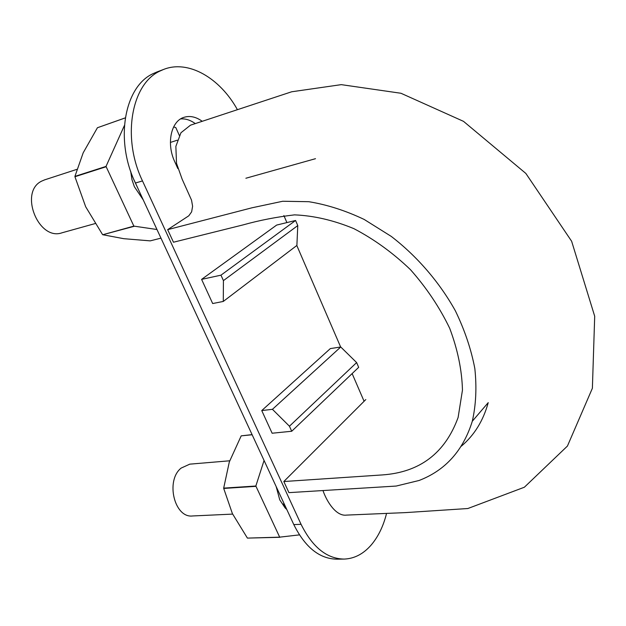 <?xml version="1.0" encoding="UTF-8"?>
<svg xmlns="http://www.w3.org/2000/svg" width="626" height="626" viewBox="0 0 626 626"><rect width="100%" height="100%" fill="white"/><g stroke="black" fill="none" stroke-linecap="round" stroke-linejoin="round"><path stroke-width="0.94" d="M322.993 490.62C326.975 502.083 336.326 516.599 346.624 515.096L405.632 512.6L467.841 508.523L524.377 487.224L567.43 446.056L592.384 388.261L594.7 316.255L571.632 241.253L525.856 173.441L463.506 121.35L400.969 93.266L341.264 84.643L291.677 91.779L190.492 125.177L180.945 132.759L175.859 146.398L176.509 163.308L182.15 179.2L191.54 200.163L192.605 206.259L191.626 211.854L188.794 215.806L167.658 229.648L173.465 242.223L243.162 224.883C259.43 220.313 276.543 216.979 294.494 214.867C313.782 215.657 333.58 220.25 353.893 228.654C374.082 239.202 392.932 252.865 410.445 269.649C426.509 287.78 439.601 307.343 449.711 328.321C457.7 349.598 461.949 370.201 462.457 390.123L458.122 417.448C445.094 453.146 419.85 472.301 382.392 474.923L283.821 481.527L288.938 492.639L396.156 486.058L419.091 480.478C445.383 470.361 463.115 450.618 472.301 421.251L488.225 402.635C483.272 420.695 474.312 435.203 461.346 446.174M283.821 481.527L365.811 399.56M167.658 229.648L251.957 207.801L282.702 201.259L308.782 201.697C327.062 204.671 345.536 210.594 364.191 219.452L391.234 236.385C417.292 256.457 439.452 282.271 455.337 310.746C464.68 330.035 471.175 349.3 474.829 368.534C476.84 387.369 475.995 404.944 472.301 421.251M232.629 514.102L192.597 515.965C174.404 518.328 165.287 480.557 181.117 468.099L189.78 464.156L229.711 460.791M139.95 192.816L134.042 179.952M95.058 223.592L62.107 232.77C38.476 241.401 18.67 191.9 41.739 181.094L44.665 179.85M284.001 503.468L278.993 492.662M157.322 71.826L153.221 73.594C124.308 86.404 114.652 140.247 135.419 183.035L293.797 524.588C305.175 547.39 319.565 558.916 336.96 559.174L343.674 559.081M180.632 118.917C185.554 118.533 190.437 120.09 195.273 123.596M237.395 109.66C219.976 78.047 188.285 59.439 163.456 69.502L160.162 70.965C131.288 83.774 121.687 137.869 142.485 180.914L301.067 524.322C312.452 547.226 326.835 558.815 344.198 559.081C354.504 558.65 363.596 553.861 371.461 544.698C378.37 536.435 383.402 526.004 386.563 513.406M201.595 279.376L212.676 303.54L223.279 301.442L223.427 280.612L220.962 275.174L201.595 279.376L276.669 225.07L295.582 220.477L220.962 275.174M364.089 401.282L352.133 373.589M340.646 347.007L296.81 245.502M286.911 222.59L283.868 215.547M177.839 168.558L174.764 161.751C166.211 143.722 170.984 121.248 183.817 117.383C189.819 115.466 195.954 116.772 202.221 121.295M291.724 431.251L358.675 367.345L356.632 362.579L340.747 346.992L330.348 348.58L261.746 410.57L272.13 433.231L291.724 431.251L289.439 426.212L272.443 409.318L261.746 410.57M356.632 362.579L289.439 426.212M340.747 346.992L272.443 409.318M223.427 280.612L297.773 225.579L296.888 245.439L223.279 301.442M297.773 225.579L295.582 220.477M124.394 125.529L106.021 166.422L74.917 176.391L83.188 152.814L97.429 127.735L125.27 117.876M179.326 135.435L175.804 127.571L173.629 126.921M130.685 171.266L131.976 179.693L134.363 186.704L143.205 199.835M106.021 166.422L133.862 226.119L156.969 229.507M160.968 238.138L150.217 240.869L123.776 238.686L102.758 234.734L134.105 226.322M97.429 127.735L125.263 117.915M133.862 226.119L102.758 234.734M102.523 234.539L85.676 206.752L74.932 176.728L106.037 166.759M264.062 460.462L255.846 486.019L223.685 488.116L229.312 461.957L241.198 435.86L252.075 434.616M276.176 486.59L279.752 499.845L285.088 507.874L286.794 509.494M255.846 486.019L279.689 537.155L299.416 534.878M279.689 537.155L247.411 538.102L279.892 537.296M241.198 435.86L252.137 434.757M247.411 538.102L232.379 513.578L223.709 488.437L255.87 486.347M135.419 183.035L142.485 180.914M293.797 524.588L301.067 524.322M245.877 178.246L315.488 158.691M170.389 142.438L177.307 140.201M44.368 179.944L76.841 169.372M163.456 69.502L156.523 72.131M283.257 503.993L285.088 507.874"/></g></svg>

